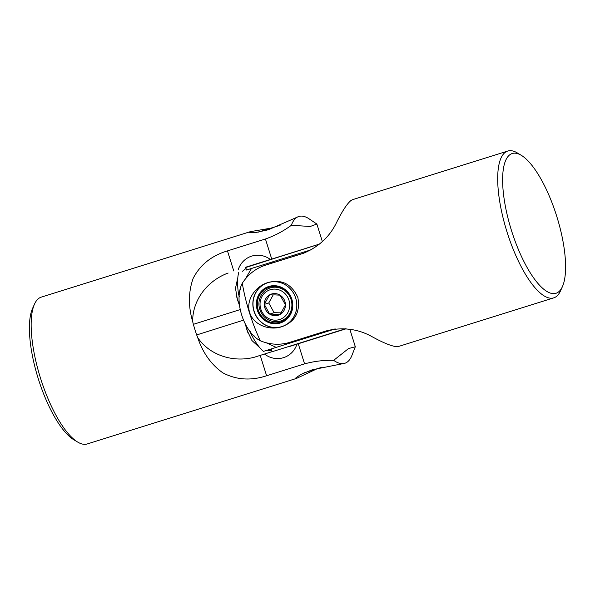 <?xml version="1.0" encoding="UTF-8"?>
<svg xmlns="http://www.w3.org/2000/svg" width="595" height="595" viewBox="0 0 595 595"><rect width="100%" height="100%" fill="white"/><g stroke="black" fill="none" stroke-linecap="round" stroke-linejoin="round"><path stroke-width="0.89" d="M344.706 363.322L312.293 369.755L300.616 374.56L295.336 378.301L296.384 378.457L317.009 368.811M288.731 346.535L346.074 328.797M270.762 228.19L250.406 231.641L249.61 232.392L256.11 232.459L268.412 229.744L298.727 216.506M271.722 259.063L261.421 262.276L271.722 259.063M77.692 442.078L73.706 439.683A73.222 23.718 -107.4 0 1 38.273 378.725A73.222 23.718 -107.4 0 1 32.584 308.366L34.495 304.127A76.926 24.916 72.6 0 0 40.467 378.041A76.926 24.916 72.6 0 0 77.692 442.078A76.926 24.916 72.6 0 0 87.22 443.959L296.384 378.457M250.406 231.641L41.241 297.143A76.926 24.916 72.6 0 0 34.495 304.127M243.318 320.236L196.677 334.94A76.926 24.916 72.6 0 1 195.45 331.214L194.476 328.105A76.926 24.916 72.6 0 1 193.36 324.342L192.713 321.724C188.184 306.321 188.34 291.855 193.182 278.326C200.151 264.812 211.582 255.664 227.468 250.897L265.437 239.004C274.801 235.687 283.436 231.12 291.349 225.297A76.926 24.916 -107.4 0 1 298.839 216.468A76.926 24.916 -107.4 0 1 308.374 218.358L316.875 224.062L322.378 241.622M236.55 296.488L239.354 304.938M265.437 239.004L271.729 259.07L319.731 244.017L245.713 267.512M288.791 346.729L346.126 328.797M296.95 344.222A22.372 21.167 72.5 0 1 264.82 354.285M349.845 329.273L355.319 346.744L351.571 356.301A76.926 24.916 -107.4 0 1 344.817 363.292A76.926 24.916 -107.4 0 1 333.669 360.339C323.903 360.072 314.197 361.247 304.573 363.872L266.605 375.765C250.904 380.904 236.312 379.922 222.835 372.834C211.121 364.504 202.724 352.716 197.644 337.462L196.677 334.94M238.268 269.55A22.372 21.167 72.5 0 1 270.39 259.487M355.319 346.744L348.514 348.573L333.669 360.339M245.519 324.625L247.996 333.014M291.349 225.297L310.248 226.472L316.875 224.062M254.058 357.327L272.079 351.652L254.058 357.327C231.135 363.017 208.354 353.884 197.644 337.462M245.4 324.416L246.97 330.054L251.916 340.511L259.933 347.852M266.865 350.306L271.774 350.663M195.45 331.214L194.476 328.105M192.713 321.724C192.17 302.059 205.565 281.643 227.692 273.187L228.153 273.038M246.01 268.464L242.448 271.29M237.814 277.672L235.486 288.233L237.398 299.508L239.368 305.153M335.178 328.909L271.231 348.93L272.101 351.727L345.487 328.745M331.913 329.89L334.985 328.931M268.814 264.128A40.453 38.273 72.5 0 1 271.625 263.116A40.453 38.273 72.5 0 1 271.692 263.094A40.453 38.273 72.5 0 1 274.6 262.313M275.53 262.023A40.453 38.273 -107.5 0 0 272.592 262.812A40.453 38.273 -107.5 0 0 272.532 262.826A40.453 38.273 -107.5 0 0 272.465 262.849M306.284 248.204L319.768 243.987M262.15 262.031L245.623 267.229L246.501 270.026L311.877 249.558M246.494 270.018L293.186 255.426L294.614 256.051M311.854 249.565L293.186 255.426M271.231 348.93L287.727 343.739M250.227 331.512L250.912 333.698A46.246 14.979 -107.4 0 0 263.451 351.37L276.199 347.391L266.196 342.765M318.518 333.349L317.916 334.33L335.201 328.909M317.916 334.33L276.199 347.391M239.287 296.608L238.521 294.153L240.454 289.103M245.326 279.04L251.469 268.486M254.705 336.309L250.912 333.698M238.521 294.153A46.246 14.979 -107.4 0 1 238.721 272.465M271.729 259.07L254.035 264.611M280.186 322.646A18.78 17.761 -107.5 0 0 291.528 299.419A18.78 17.761 -107.5 0 0 268.962 286.812A18.78 17.761 -107.5 0 0 257.62 310.032A18.78 17.761 -107.5 0 0 280.186 322.646M280.193 322.148A18.304 17.322 -107.5 0 0 280.223 322.14A18.304 17.322 -107.5 0 0 291.245 299.486A18.304 17.322 -107.5 0 0 269.245 287.214A18.304 17.322 -107.5 0 0 269.215 287.221A18.304 17.322 -107.5 0 0 258.193 309.869A18.304 17.322 -107.5 0 0 280.193 322.148M268.851 286.455A19.144 18.118 -107.5 0 0 257.285 310.136A19.144 18.118 -107.5 0 0 280.297 322.996A19.144 18.118 -107.5 0 0 291.862 299.315A19.144 18.118 -107.5 0 0 268.851 286.455M281.785 326.603A23.034 21.792 72.5 0 1 254.11 311.155A23.034 21.792 72.5 0 1 267.973 282.662A23.034 21.792 72.5 0 1 268.01 282.647A23.034 21.792 72.5 0 1 295.685 298.095A23.034 21.792 72.5 0 1 281.822 326.588A23.034 21.792 72.5 0 1 281.785 326.603M273.001 286.5A18.304 17.322 -107.5 0 0 271.513 287.504M281.941 320.586A18.304 17.322 -107.5 0 0 283.733 320.556M321.917 367.271L304.015 372.879M257.992 232.214L279.947 225.341M280.119 225.26L257.94 232.221M274.749 289.103A15.611 14.763 -107.5 0 0 260.03 304.268A15.611 14.763 -107.5 0 0 274.994 320.162A15.611 14.763 -107.5 0 0 289.713 304.997A15.611 14.763 -107.5 0 0 274.749 289.103M275.545 321.716A17.344 16.407 72.5 0 1 259.137 306.76A17.344 16.407 72.5 0 1 270.197 287.921A17.344 16.407 72.5 0 1 275.269 287.207A17.344 16.407 72.5 0 1 291.676 302.171A17.344 16.407 72.5 0 1 280.624 321.003A17.344 16.407 72.5 0 1 275.545 321.716M274.778 293.566A11.127 10.524 -107.5 0 0 269.505 294.919A11.127 10.524 -107.5 0 0 264.292 304.372A11.127 10.524 -107.5 0 0 269.661 314.093A11.127 10.524 -107.5 0 0 280.238 314.346A11.127 10.524 -107.5 0 0 285.451 304.893A11.127 10.524 -107.5 0 0 280.081 295.172A11.127 10.524 -107.5 0 0 274.778 293.566M275.254 294.904L269.505 294.919L264.292 304.372L269.661 314.093L280.238 314.346L285.451 304.893L280.081 295.172L275.254 294.904M273.217 294.875L268.754 302.967L274.124 312.68L281.249 312.858M268.754 302.967L264.292 304.372M274.124 312.68L269.661 314.093M281.755 326.722C295.09 321.828 300.453 312.078 297.85 297.463C291.624 283.927 281.651 278.958 267.914 282.566C256.185 285.912 245.594 299.33 249.617 312.487C253.73 325.629 270.204 330.694 281.755 326.722M281.755 326.707A23.123 21.874 -107.5 0 0 281.792 326.7A23.123 21.874 -107.5 0 0 295.715 298.088A23.123 21.874 -107.5 0 0 267.929 282.58A23.123 21.874 -107.5 0 0 267.891 282.588A23.123 21.874 -107.5 0 0 253.968 311.2A23.123 21.874 -107.5 0 0 281.755 326.707M512.213 153.525A73.222 23.718 72.6 0 0 511.484 230.533A73.222 23.718 72.6 0 0 556.005 293.276A73.222 23.718 72.6 0 0 562.416 286.634A73.222 23.718 72.6 0 0 556.741 216.312A73.222 23.718 72.6 0 0 521.294 155.317A73.222 23.718 72.6 0 0 512.213 153.525M562.416 286.634L560.512 290.873A76.926 24.916 -107.4 0 1 553.774 297.85A76.926 24.916 -107.4 0 1 553.759 297.857A76.926 24.916 -107.4 0 1 506.999 231.916A76.926 24.916 -107.4 0 1 507.766 151.041A76.926 24.916 -107.4 0 1 507.78 151.041A76.926 24.916 -107.4 0 1 517.308 152.922L521.294 155.317M507.78 151.041L352.776 199.6A76.926 24.916 -107.4 0 0 351.615 200.158L350.775 200.679C346.781 204.063 341.828 211.768 335.922 223.802C329.013 237.398 318.087 247.26 303.16 253.381L271.625 263.243A40.453 38.273 72.5 0 1 271.684 263.221L304.112 253.068M271.684 263.221L265.192 265.273C255.724 268.434 248.085 274.421 242.291 283.22A76.926 24.916 72.6 0 0 260.335 340.801C270.071 344.713 279.754 345.271 289.386 342.475L327.354 330.582C343.032 327.086 357.617 328.938 371.094 336.153C382.823 342.661 391.302 346.156 396.515 346.64L397.505 346.58A76.926 24.916 -107.4 0 0 398.769 346.379L399.282 346.231L398.769 346.379M242.291 283.22C233.5 300.081 243.481 331.958 260.335 340.801M260.312 355.698L266.605 375.765M298.281 343.806L304.573 363.872M227.468 250.897L233.761 270.963M240.016 309.638L193.36 324.342M271.625 263.116L272.532 262.826M267.973 282.662L269.78 282.089M281.822 326.588L283.629 326.023M270.197 287.921L274.793 286.47M280.624 321.003L285.221 319.552M553.759 297.857L399.267 346.238"/></g></svg>
